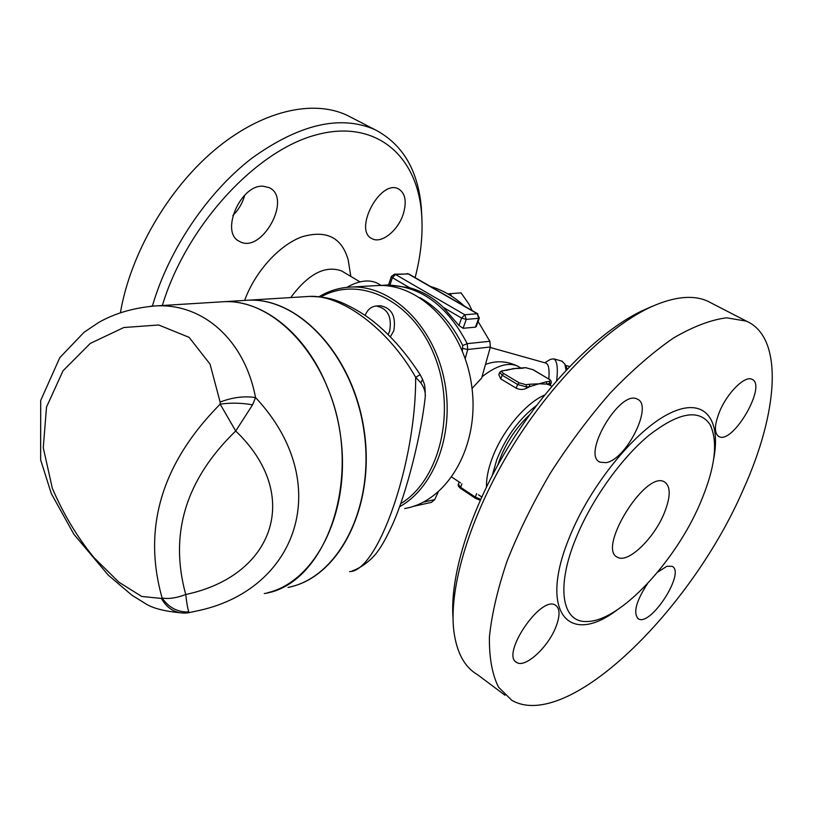 <?xml version="1.0" encoding="UTF-8"?>
<svg xmlns="http://www.w3.org/2000/svg" width="813" height="813" viewBox="0 0 813 813"><rect width="100%" height="100%" fill="white"/><g stroke="black" fill="none" stroke-linecap="round" stroke-linejoin="round"><path stroke-width="1.22" d="M477.455 674.617C464.436 667.077 456.54 652.351 453.776 630.471C448.705 587.25 470.087 515.899 511.153 448.563C552.24 381.256 608.612 325.617 652.727 306.155C675.176 296.471 693.459 294.794 707.595 301.135L711.517 303.158M648.215 308.097L645.004 309.479C602.961 328.046 549.73 380.108 510.401 443.542C471.083 507.007 449.64 575.137 453.034 617.951M743.428 489.202C691.02 610.868 567.261 732.269 511.763 700.298L498.501 687.148C492.18 674.424 489.152 657.737 489.406 637.087C491.723 614.394 497.617 589.059 507.088 561.082C518.562 532.149 532.952 502.881 550.269 473.288C568.897 444.274 588.897 417.516 610.268 393.025C631.874 370.525 652.961 352.171 673.54 337.974C693.286 326.491 710.999 319.763 726.67 317.802L746.425 321.155C784.128 337.69 778.295 412.262 743.428 489.202M700.064 503.593C675.288 561.895 619.953 621.152 587.464 621.478C562.23 623.347 555.391 587.951 576 538.094C591.437 500.046 620.858 458.634 648.804 435.443C678.479 412.404 698.824 408.675 709.84 424.244C718.499 441.479 715.247 467.922 700.064 503.593M555.757 627.27C547.891 647.453 525.3 668.184 516.875 662.544C500.137 655.329 540.686 594.933 555.411 605.146C560.106 608.409 560.218 615.787 555.757 627.27M606.061 462.668L600.075 462.201C581.122 455.189 620.217 388.817 637.331 399.163C653.53 405.209 626.477 459.609 606.061 462.668M719.739 411.226C727.503 392.516 745.023 375.311 751.974 379.315C767.442 385.037 732.818 444.772 718.926 436.561C714.017 433.309 714.292 424.864 719.739 411.226M657.646 572.159L666.873 566.285L672.066 566.305C685.938 572.078 650.705 626.925 638.357 618.845C632.941 613.185 635.969 601.468 647.453 583.714M664.048 513.603C653.652 538.948 627.89 563.561 617.677 557.322C596.498 549.334 645.644 469.823 664.434 481.885C670.908 486.337 670.776 496.906 664.048 513.603M497.79 465.046C504.141 445.605 514.771 428.817 529.71 414.681M492.373 475.138L496.804 459.589C506.052 436.713 519.304 418.654 536.55 405.423M162.346 305.505C185.801 227.467 253.859 152.468 314.133 135.436C374.6 117.895 416.896 154.714 421.51 212.772C423.167 233.199 421.043 254.815 415.138 277.639M421.917 218.799L421.347 207.681C417.994 170.029 402.506 144.003 374.854 129.602C340.22 114.623 299.174 124.196 251.725 158.332C207.234 192.651 168.606 250.089 152.397 306.084M244.642 300.404C255.089 271.623 279.266 245.018 302.09 236.776C326.582 229.693 341.978 237.528 348.279 260.282L349.285 266.796M263.148 186.218L269.235 187.661C292.67 198.26 261.38 254.591 239.53 241.41C219.784 232.965 240.313 184.378 263.148 186.218M403.289 213.951C398.136 230.567 381.46 244.002 372.202 238.737C352.832 230.729 380.382 178.504 398.604 188.962C405.352 193.199 406.906 201.533 403.289 213.951M120.446 312.558C130.273 254.54 167.305 190.059 214.093 150.446C260.953 110.842 312.639 99.013 347.131 115.314L352.029 117.834M232.874 215.516C238.626 209.805 242.579 203.016 244.723 195.14M290.739 297.568C308.279 273.869 325.271 265.008 341.694 270.983L343.391 271.989M365.159 315.403C367.486 309.621 371.195 306.501 376.287 306.034C387.638 308.351 392.09 316.714 389.651 331.155L388.208 334.377M379.864 305.779L380.443 305.739C391.785 308.036 396.226 316.389 393.787 330.779L390.464 336.612M472.16 310.576L468.735 303.828L461.052 292.873L447.79 293.859M451.662 296.206L450.148 293.595M522.342 368.076L525.442 367.669M526.255 367.832L532.911 369.691L548.226 378.706C550.391 380.108 550.736 381.002 549.253 381.388L546.184 381.836L546.895 384.102L539.049 383.807L529.934 386.561L529.212 384.264L526.041 384.722L519.172 382.811L503.704 373.553C501.56 372.141 501.286 371.246 502.861 370.87L505.239 370.291M508.989 369.509L516.407 368.38M546.184 381.836L539.049 383.807L529.212 384.264M502.048 370.708L499.721 372.303L502.149 375.21L517.607 384.478L526.763 387.029L529.934 386.561L526.255 388.39C523.155 389.864 519.812 389.803 516.214 388.187L500.778 378.899L498.816 374.732L499.69 372.384M548.226 378.706L548.501 378.746C550.777 380.006 551.661 381.439 551.153 383.014L550.249 385.352L546.895 384.102L551.173 382.953M252.569 404.844L255.536 397.547C244.113 395.85 232.315 397.364 220.13 402.079L220.171 404.142L235.709 431.012L252.569 404.844C241.634 402.862 230.841 402.628 220.171 404.142C161.665 463.298 142.316 527.922 162.122 598.012C168.88 607.728 177.762 612.362 188.789 611.935C187.762 609.11 186.746 603.297 185.74 594.496C176.614 598.022 168.738 599.191 162.122 598.012L161.37 598.429C167.742 609.415 176.634 614.211 188.047 612.819L189.205 612.616M195.1 611.335L189.256 612.606L188.789 611.935M195.211 611.305C298.503 591.132 335.261 482.556 255.536 397.547C244.784 340.525 203.443 303.086 155.405 305.932L150.466 306.227M264.266 593.541C326.887 584.598 364.387 474.934 327.842 388.421C306.735 334.092 263.219 299.733 223.88 301.704L155.435 305.932M161.37 598.429L141.747 596.468L118.901 582.21L93.983 557.627C77.326 537.261 63.444 514.151 52.327 488.298L43.272 447.729L46.514 407.059L63.028 370.789L90.263 343.411L123.84 327.527L158.698 324.987L189.114 337.354L210.039 364.122L220.13 402.079M243.91 300.464L248.28 300.19C299.194 297.517 353.94 356.45 364.143 432.221C374.895 507.932 337.995 577.921 288.026 587.423M248.28 300.19L224.164 301.684C274.601 299.072 329.123 357.629 340.241 433.725C351.887 509.761 316.735 581.265 267.518 592.768M420.169 374.671L415.656 377.313L420.809 382.811C424.203 387.679 425.687 392.374 425.26 396.917L425.016 398.878M422.608 379.427L420.809 382.811M305.881 296.633L309.499 296.41C341.023 294.448 388.055 328.34 415.656 377.313C416.154 463.329 377.679 571.976 349.58 571.58M291.267 586.661C340.413 575.137 375.545 504.67 364.082 429.935C353.137 355.118 298.91 297.578 248.554 300.18L244.174 300.444M352.314 570.889C364.966 566.427 374.935 555.706 377.994 550.97C382.171 545.421 387.11 536.387 392.801 523.877C407.201 491.611 421.368 433.238 425.26 396.917C425.229 381.236 423.664 383.929 422.76 379.783L420.158 374.661C405.22 351.704 388.899 333.401 371.216 319.753C356.978 308.899 339.692 301.45 337.964 301.196C330.911 298.198 321.43 296.603 309.499 296.41L248.554 300.18M320.84 296.979C359.173 275.068 412.455 300.017 434.366 355.383C456.764 410.463 439.975 480.036 400.707 503.664M399.61 506.702C435.433 487.119 455.707 430.463 443.705 377.222C431.988 323.909 390.84 285.373 351.531 287.03C339.925 287.446 329.082 290.688 318.991 296.765M374.559 285.709L378.025 285.515C421.053 283.473 465.331 329.875 472.048 388.563C479.243 447.201 447.008 501.509 404.691 508.532M548.816 378.939C549.588 369.651 548.673 364.376 546.051 363.126L545.665 363.015M567.149 369.092L566.122 366.602M561.915 361.145L564.801 364.041L566.072 370.24M556.671 380.657C558.114 367.832 557.108 360.555 553.663 358.818L550.36 359.407M347.212 287.172L348.066 286.684C359.631 280.444 369.488 279.326 377.628 283.341L379.519 284.459M478.095 321.501L489.863 341.267L490.361 346.999L481.672 378.045L472.038 388.472M544.639 395.037C525.554 403.106 502.017 431.357 492.16 458.329C488.186 469.03 486.296 478.522 486.479 486.824M476.286 326.511L475.483 327.141L463.075 328.3L458.959 325.495L443.38 307.446C433.644 297.853 422.425 291.298 409.722 287.792L388.553 284.906L391.348 276.532M438.177 492.089L434.701 499.629L431.439 502.363L413.034 506.438M465.229 358.563L467.719 349.499L467.211 343.665C446.967 304.926 419.864 285.393 385.89 285.068L380.23 285.485M430.412 286.461C442.557 289.967 453.867 296.501 464.345 306.064M420.016 297.721C437.892 307.771 452.119 323.716 462.709 345.545L462.312 350.83M569.567 366.541L568.866 366.307M713.662 459.121C721.446 418.573 704.18 396.459 669.851 413.268C635.695 429.671 590.289 485.27 569.496 537.19C538.247 612.555 568.917 646.569 616.965 610.065M516.031 368.38L525.513 367.659L533.186 369.732L548.714 379.021M549.253 381.388L549.964 383.655L549.456 384.986M506.052 370.454L513.399 368.584L523.155 368.238M509.243 369.437L502.861 370.87M500.778 378.899L502.149 375.21L503.704 373.553M516.214 388.187L517.607 384.478L519.172 382.811M526.255 388.39L526.763 387.029L526.041 384.722M461.093 488.532L458.41 484.101C457.607 485.107 458.359 486.56 460.676 488.461M475.798 498.318L475.341 497.109L460.625 487.322L461.916 483.826M480.635 499.324L475.341 497.109L476.652 493.603M235.709 431.012C302.771 495.005 274.083 575.96 185.74 594.496C169.094 533.887 185.75 479.385 235.709 431.012M519.507 367.222L517.779 366.196C508.41 361.927 496.489 365.464 482.018 376.805M389.986 284.916L392.405 277.67L409.722 287.792M395.565 274.499L408.217 273.869L477.221 313.737L464.802 314.763L395.565 274.499L394.437 274.194L391.358 276.481L392.405 277.67L395.565 274.499M463.075 328.3L466.245 319.397L478.654 318.32L475.483 327.141M443.38 307.446L461.591 318.076L458.959 325.495M478.654 318.32L479.345 318.005L477.221 313.737L478.654 318.32M461.591 318.076L466.245 319.397L464.802 314.763L461.591 318.076M406.988 273.575L408.909 274.042M477.902 313.889L408.807 273.981L394.437 274.194M434.701 499.629L423.471 502.099M462.963 348.462L467.719 349.499L490.361 346.999M489.863 341.267L467.211 343.665L462.709 345.545M645.004 309.479L652.727 306.155M504.985 695.227L477.465 674.627M746.456 321.165L707.625 301.145M711.304 427.008L709.84 424.244M638.357 618.845L637.656 618.378M718.926 436.561L718.316 436.215M600.075 462.201L599.09 461.591M516.875 662.544L515.808 661.762M421.51 212.772L421.347 207.681M374.854 129.602L347.131 115.314M359.986 281.877L341.694 270.983M350.789 276.39L348.279 260.282M380.443 305.739L376.287 306.034M475.381 498.257L460.727 488.501M480.219 500.229L475.432 498.288M459.182 481.997L458.41 484.101M155.405 305.932C133.657 307.792 114.745 313.3 98.688 322.456L83.963 332.375L59.786 357.69L40.701 400.453L40.65 459.924L51.321 493.613L73.861 534.243L108.312 575.187L131.93 595.207L146.482 604.252C154.185 608.856 167.011 611.823 184.958 613.165M378.025 285.515L351.531 287.03M546.051 363.126L490.229 347.466M485.473 364.468C496.184 360.383 506.956 360.962 517.779 366.196L521.153 368.198M566.651 367.649L564.801 364.041M562.383 361.267L553.663 358.818M544.74 362.75L550.462 359.346M377.628 283.341L381.084 285.393M451.794 477.099L460.473 482.861M478.451 494.782L481.713 496.936M549.913 385.199L551.814 386.317M476.266 326.592L479.345 318.005M385.89 285.068L388.604 284.916M565.482 365.352L569.313 366.429"/></g></svg>
